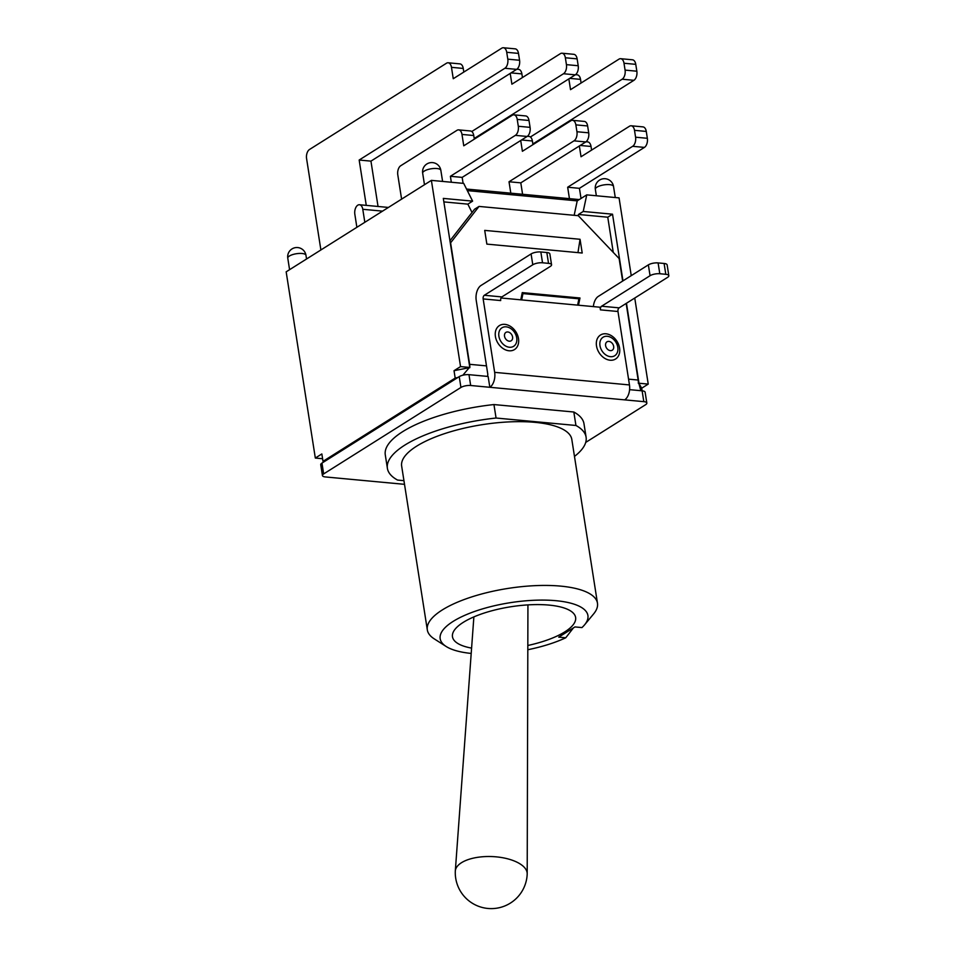 <?xml version="1.0" encoding="UTF-8"?>
<svg xmlns="http://www.w3.org/2000/svg" width="955" height="955" viewBox="0 0 955 955"><rect width="100%" height="100%" fill="white"/><g stroke="black" fill="none" stroke-linecap="round" stroke-linejoin="round"><path stroke-width="1.43" d="M455.296 871.282A35.98 16.08 2.2 0 1 455.308 871.032A35.98 16.08 2.2 0 1 461.48 862.711A35.98 16.08 2.2 0 1 501.817 857.578A35.98 16.08 2.2 0 1 527.196 873.741A35.98 16.08 2.2 0 1 527.196 874.004A35.98 35.98 0 0 1 489.879 908.587A35.98 35.98 0 0 1 455.296 871.282M471.591 648.111A62.326 20.592 -8.9 0 1 452.395 635.469A62.326 20.592 -8.9 0 1 510.853 606.759A62.326 20.592 -8.9 0 1 575.304 616.226A62.326 20.592 -8.9 0 1 564.835 631.852A62.326 20.592 -8.9 0 1 527.829 645.485M584.591 624.821L593.628 613.91A86.117 28.459 171.1 0 0 597.472 603.214A86.117 28.459 171.1 0 0 507.988 588.423A86.117 28.459 171.1 0 0 427.315 629.87A86.117 28.459 171.1 0 0 434.239 638.871L446.176 646.499A74.788 24.723 -8.9 0 1 510.221 602.689A74.788 24.723 -8.9 0 1 584.591 624.821A74.788 24.723 -8.9 0 1 581.941 627.578L574.946 626.934L558.735 637.14L565.742 637.785A74.788 24.723 -8.9 0 1 527.817 649.734M573.43 627.877L565.742 637.785M471.197 653.435A74.788 24.723 -8.9 0 1 446.176 646.499M427.315 629.87L401.661 466.1A86.117 28.459 -8.9 0 1 482.335 424.653A86.117 28.459 -8.9 0 1 571.818 439.455L597.472 603.214M403.941 480.663L397.555 480.067A100.561 33.234 -8.9 0 1 387.396 468.332L385.283 454.867A100.561 33.234 -8.9 0 1 493.95 404.562L573.824 412.011L575.937 425.476A100.561 33.234 -8.9 0 1 586.095 437.223A100.561 33.234 -8.9 0 1 574.48 456.406M573.824 412.011A100.561 33.234 -8.9 0 1 583.983 423.745L586.095 437.223M387.396 468.332A100.561 33.234 -8.9 0 1 496.063 418.027L575.937 425.476M493.95 404.562L496.063 418.027M321.966 463.091A7.079 2.34 171.1 0 0 320.737 464.715L322.432 475.554A7.079 2.34 -8.9 0 1 323.661 473.919L460.931 387.455A7.079 2.34 -8.9 0 1 470.672 385.498L489.831 387.288L488.136 376.461L468.977 374.67A7.079 2.34 171.1 0 0 459.236 376.628L321.966 463.091L323.661 473.919M624.654 399.87A11.615 6.673 -84.7 0 0 629.464 384.937L494.654 372.355A11.615 6.673 95.3 0 1 489.831 387.288L643.813 401.649A7.079 2.34 -8.9 0 1 646.833 403.058L645.138 392.23A7.079 2.34 171.1 0 0 642.118 390.822L629.596 389.652M487.396 376.389A2.829 1.624 -84.7 0 0 487.73 373.811L476.223 300.383A11.615 6.673 95.3 0 1 481.045 285.45L531.087 253.935L532.783 264.762A7.079 2.34 -8.9 0 1 542.536 262.792L548.528 263.353A7.079 2.34 -8.9 0 1 551.56 264.762A7.079 2.34 -8.9 0 1 550.331 266.397L501.876 296.921L484.328 295.274L532.783 264.762M495.418 336.506A14.17 10.601 -122.2 0 1 510.937 326.682A14.17 10.601 -122.2 0 1 514.518 349.554A14.17 10.601 -122.2 0 1 495.418 336.506M596.505 345.937A14.17 10.601 -122.2 0 1 612.024 336.112A14.17 10.601 -122.2 0 1 615.605 358.996A14.17 10.601 -122.2 0 1 596.505 345.937M551.56 264.762L549.865 253.935A7.079 2.34 171.1 0 0 546.833 252.526L540.84 251.965A7.079 2.34 171.1 0 0 531.087 253.935M494.654 372.355L483.158 298.927L500.695 300.562A2.829 1.624 95.3 0 1 501.876 296.921M484.328 295.274A2.829 1.624 -84.7 0 0 483.158 298.927M601.602 306.221A2.829 1.624 -84.7 0 0 600.42 309.862L617.969 311.497A2.829 1.624 95.3 0 1 619.15 307.856L601.602 306.221L650.057 275.709A7.079 2.34 -8.9 0 1 659.798 273.739L665.802 274.3A7.079 2.34 -8.9 0 1 668.834 275.709L667.139 264.881A7.079 2.34 171.1 0 0 664.107 263.473L658.102 262.912A7.079 2.34 171.1 0 0 648.361 264.869L598.319 296.396A11.615 6.673 95.3 0 0 593.365 306.603M668.834 275.709A7.079 2.34 -8.9 0 1 667.605 277.344L619.15 307.856M617.969 311.497L629.464 384.937M600.42 309.862L600.015 307.224L501.029 297.984M404.514 484.328L325.452 476.951A7.079 2.34 -8.9 0 1 322.432 475.554M646.833 403.058A7.079 2.34 -8.9 0 1 645.616 404.693L585.713 442.416M324.342 461.587L323.005 461.349L455.189 378.096L456.848 378.132M626.468 303.248L638.99 383.242L638.358 383.397A11.329 6.506 -84.7 0 0 638.155 380.042L626.158 303.439M622.648 281.068L619.127 258.542L578.288 215.687L479.028 206.423L450.605 242.809L469.633 364.321A11.329 6.506 95.3 0 1 469.836 367.675L443.311 198.401L472.606 201.135L463.7 183.396L431.385 180.376L460.549 366.589L469.776 367.46M520.773 299.834L522.266 292.612L579.983 297.996L578.491 305.218M486.859 244.11L484.71 230.394L580.055 239.287L582.204 253.015L486.859 244.11M467.329 190.618L577.214 200.872L579.279 199.571L466.541 189.054M521.549 139.979L532.389 140.994A7.079 4.071 -84.7 0 0 529.082 136.446L527.399 136.29M575.865 124.866L587.635 125.965L588.71 132.829L576.939 131.73L575.865 124.866A7.079 4.071 95.3 0 0 572.558 120.318A7.079 4.071 95.3 0 0 570.863 120.76L522.397 151.284L520.714 140.504M532.389 140.994L532.962 144.635M510.806 193.185L509.027 181.76L574.003 140.839L585.773 141.937A7.079 4.071 -84.7 0 0 588.71 132.829M576.939 131.73A7.079 4.071 95.3 0 1 574.003 140.839M473.752 135.526A7.079 4.071 -84.7 0 0 470.445 130.978L458.675 129.88A7.079 4.071 95.3 0 1 461.981 134.428L473.752 135.526L474.325 139.155M401.601 199.141L397.793 174.849A7.079 4.071 95.3 0 1 400.73 165.74L456.979 130.322A7.079 4.071 95.3 0 1 458.675 129.88M517.228 119.387L528.998 120.485L530.085 127.361L518.302 126.263L517.228 119.387A7.079 4.071 95.3 0 0 513.921 114.839A7.079 4.071 95.3 0 0 512.226 115.292L463.76 145.805L461.981 134.428M451.321 182.238L450.39 176.293L515.366 135.359L527.136 136.458A7.079 4.071 -84.7 0 0 530.085 127.361M518.302 126.263A7.079 4.071 95.3 0 1 515.366 135.359M580.186 145.458L591.026 146.461A7.079 4.071 -84.7 0 0 587.719 141.913L586.036 141.758M634.502 130.334L646.272 131.432L647.347 138.296L635.576 137.198L634.502 130.334A7.079 4.071 95.3 0 0 631.183 125.785A7.079 4.071 95.3 0 0 629.5 126.227L581.034 156.751L579.351 145.984M591.026 146.461L591.599 150.102M569.443 198.652L567.664 187.228L632.64 146.306L644.41 147.404A7.079 4.071 -84.7 0 0 647.347 138.296M635.576 137.198A7.079 4.071 95.3 0 1 632.64 146.306M528.998 120.485A7.079 4.071 -84.7 0 0 525.692 115.937L513.921 114.839M463.091 183.336L462.16 177.391L527.136 136.458M587.635 125.965A7.079 4.071 -84.7 0 0 584.329 121.416L572.558 120.318M522.588 194.283L520.797 182.859L585.773 141.937M646.272 131.432A7.079 4.071 -84.7 0 0 642.966 126.884L631.183 125.785M581.022 198.485L579.434 188.326L644.41 147.404M579.434 188.326L567.664 187.228M520.797 182.859L509.027 181.76M462.16 177.391L450.39 176.293M320.892 249.971L306.579 158.59A7.079 4.071 95.3 0 1 309.515 149.481L446.474 63.233A7.079 4.071 95.3 0 1 448.158 62.779A7.079 4.071 95.3 0 1 451.476 67.328L463.247 68.438A7.079 4.071 -84.7 0 0 459.94 63.878L448.158 62.779M366.266 205.373L359.164 160.034L504.861 68.271L516.631 69.369A7.079 4.071 -84.7 0 0 519.568 60.261L507.797 59.162A7.079 4.071 95.3 0 1 504.861 68.271M507.797 59.162L506.723 52.298L518.493 53.396A7.079 4.071 -84.7 0 0 515.187 48.848L503.404 47.75A7.079 4.071 95.3 0 1 506.723 52.298M451.476 67.328L453.255 78.716L501.721 48.204A7.079 4.071 95.3 0 1 503.404 47.75M530.407 136.983L622.135 79.217L633.905 80.316A7.079 4.071 -84.7 0 0 636.842 71.207L625.071 70.109A7.079 4.071 95.3 0 1 622.135 79.217M625.071 70.109L623.997 63.245L635.767 64.343A7.079 4.071 -84.7 0 0 632.461 59.795L620.678 58.697A7.079 4.071 95.3 0 1 623.997 63.245M568.846 78.895L570.529 89.663L618.995 59.138A7.079 4.071 95.3 0 1 620.678 58.697M471.77 131.515L563.498 73.738L575.268 74.848A7.079 4.071 -84.7 0 0 578.205 65.74L566.434 64.642A7.079 4.071 95.3 0 1 563.498 73.738M566.434 64.642L565.36 57.766L577.13 58.864A7.079 4.071 -84.7 0 0 573.824 54.316L562.041 53.217A7.079 4.071 95.3 0 1 565.36 57.766M510.209 73.416L511.892 84.183L560.358 53.671A7.079 4.071 95.3 0 1 562.041 53.217M569.681 78.358L580.521 79.372A7.079 4.071 -84.7 0 0 577.214 74.824L575.519 74.669M580.521 79.372L581.094 83.013M463.247 68.438L463.82 72.067M511.044 72.89L521.884 73.905A7.079 4.071 -84.7 0 0 518.577 69.357L516.894 69.202M521.884 73.905L522.457 77.534M518.493 53.396L519.568 60.261M577.13 58.864L578.205 65.74M635.767 64.343L636.842 71.207M532.854 143.954L633.905 80.316M474.217 138.487L575.268 74.848M378.037 206.471L370.946 161.132L359.164 160.034M370.946 161.132L516.631 69.369M579.279 199.571L586.752 194.868L619.067 197.888L631.243 275.649M322.599 458.734L315.329 458.054L286.166 271.829L431.385 180.376M455.189 378.096L454.031 370.695L469.49 367.639M469.299 367.615L462.841 375.22M458.054 377.38L455.583 378.013M640.829 390.702L638.895 383.444L641.712 388.208L643.813 401.649M323.077 461.468L323.518 462.113M323.005 461.349L321.847 453.947L315.329 458.054M577.62 305.134L578.921 298.808L522.958 293.591L521.514 299.894M522.958 293.591L521.657 299.906M578.36 305.206L579.828 298.091L522.242 292.719M449.948 240.767L474.575 209.229L479.028 206.423M577.966 252.621L580.055 239.287M638.99 383.242L648.23 384.101L641.712 388.208M454.031 370.695L460.549 366.589M356.872 227.302L354.842 214.29A7.079 4.071 95.3 0 1 359.474 204.74A7.079 4.071 95.3 0 1 362.781 209.288L382.549 211.139M364.822 222.3L362.781 209.288M586.752 194.868L583.23 211.461L578.467 214.469L578.205 215.675M577.214 200.872L574.158 215.305M472.021 212.499L467.843 204.143L472.606 201.135M443.86 201.899L467.843 204.143M578.467 214.469L607.762 217.203L613.265 252.395M583.23 211.461L612.525 214.195L607.762 217.203M612.525 214.195L622.97 280.865M634.753 298.032L648.23 384.101M506.21 326.849A10.935 8.189 57.8 0 0 498.892 336.22A10.935 8.189 57.8 0 0 509.397 347.25A10.935 8.189 57.8 0 0 516.715 337.879A10.935 8.189 57.8 0 0 506.21 326.849M507.821 331.97A4.954 3.701 -122.2 0 1 512.405 339.216A4.954 3.701 -122.2 0 1 505.422 338.559A4.954 3.701 -122.2 0 1 507.821 331.97M607.296 336.291A10.935 8.189 57.8 0 0 599.979 345.65A10.935 8.189 57.8 0 0 610.484 356.681A10.935 8.189 57.8 0 0 617.801 347.31A10.935 8.189 57.8 0 0 607.296 336.291M608.908 341.401A4.954 3.701 -122.2 0 1 613.492 348.647A4.954 3.701 -122.2 0 1 606.509 347.99A4.954 3.701 -122.2 0 1 608.908 341.401M546.833 252.526L548.528 263.353M542.536 262.792L540.84 251.965M664.107 263.473L665.802 274.3M659.798 273.739L658.102 262.912M648.361 264.869L650.057 275.709M470.672 385.498L468.977 374.67M459.236 376.628L460.931 387.455M638.155 380.042L628.569 379.147M486.489 365.884L469.633 364.321M424.259 171.076A9.204 3.044 -8.9 0 1 434.239 168.474A9.204 3.044 -8.9 0 1 440.852 170.36A9.204 9.204 0 0 0 426.849 163.985A9.204 9.204 0 0 0 422.671 173.201A9.204 3.044 -8.9 0 1 424.259 171.076M596.935 187.192A9.204 3.044 -8.9 0 1 606.914 184.59A9.204 3.044 -8.9 0 1 613.528 186.464A9.204 9.204 0 0 0 599.537 180.101A9.204 9.204 0 0 0 595.347 189.317A9.204 3.044 -8.9 0 1 596.935 187.192M289.365 256.036A9.204 3.044 -8.9 0 1 299.345 253.433A9.204 3.044 -8.9 0 1 305.97 255.307A9.204 9.204 0 0 0 291.967 248.945A9.204 9.204 0 0 0 287.777 258.16A9.204 3.044 -8.9 0 1 289.365 256.036M473.871 616.906L455.308 871.032M527.936 604.885L527.196 873.741M442.595 181.426L440.852 170.36M424.474 184.733L422.671 173.201M359.474 204.74L388.41 207.438M615.271 197.53L613.528 186.464M596.35 195.763L595.347 189.317M306.543 258.996L305.97 255.307M289.58 269.692L287.777 258.16"/></g></svg>
